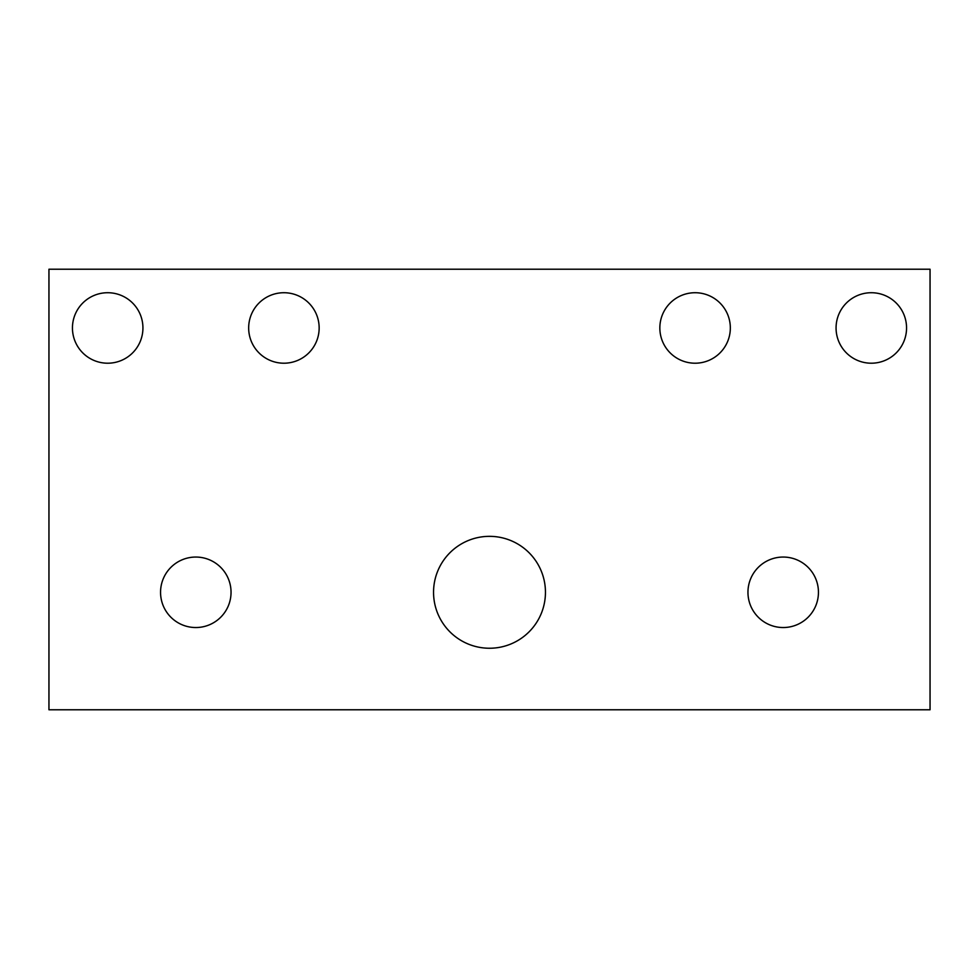 <?xml version="1.0" encoding="UTF-8"?>
<svg xmlns="http://www.w3.org/2000/svg" width="979" height="979" viewBox="0 0 979 979"><rect width="100%" height="100%" fill="white"/><g stroke="black" fill="none" stroke-linecap="round" stroke-linejoin="round"><path stroke-width="1.47" d="M836.066 327.965A35.244 35.244 0 0 0 871.31 363.209A35.244 35.244 0 0 0 906.554 327.965A35.244 35.244 0 0 0 871.31 292.721A35.244 35.244 0 0 0 836.066 327.965M659.846 327.965A35.244 35.244 0 0 0 695.09 363.209A35.244 35.244 0 0 0 730.334 327.965A35.244 35.244 0 0 0 695.09 292.721A35.244 35.244 0 0 0 659.846 327.965M248.666 327.965A35.244 35.244 0 0 0 283.91 363.209A35.244 35.244 0 0 0 319.154 327.965A35.244 35.244 0 0 0 283.91 292.721A35.244 35.244 0 0 0 248.666 327.965M72.446 327.965A35.244 35.244 0 0 0 107.69 363.209A35.244 35.244 0 0 0 142.934 327.965A35.244 35.244 0 0 0 107.69 292.721A35.244 35.244 0 0 0 72.446 327.965M160.556 592.295A35.244 35.244 0 0 0 195.8 627.539A35.244 35.244 0 0 0 231.044 592.295A35.244 35.244 0 0 0 195.8 557.051A35.244 35.244 0 0 0 160.556 592.295M747.956 592.295A35.244 35.244 0 0 0 783.2 627.539A35.244 35.244 0 0 0 818.444 592.295A35.244 35.244 0 0 0 783.2 557.051A35.244 35.244 0 0 0 747.956 592.295M433.55 592.295A55.95 55.95 0 0 0 489.5 648.245A55.95 55.95 0 0 0 545.45 592.295A55.95 55.95 0 0 0 489.5 536.345A55.95 55.95 0 0 0 433.55 592.295M48.95 269.225L48.95 709.775L930.05 709.775L930.05 269.225L48.95 269.225"/></g></svg>
